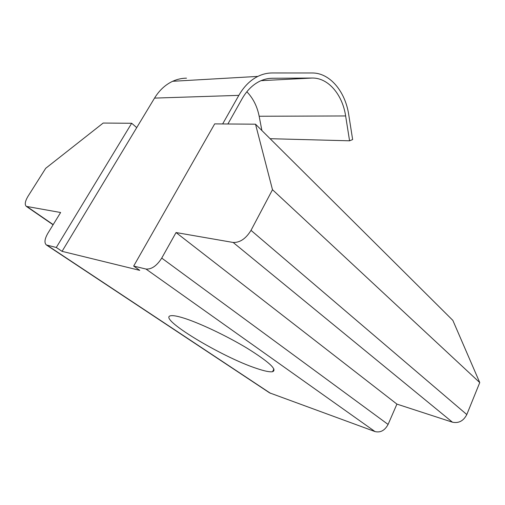<?xml version="1.0" encoding="UTF-8"?>
<svg xmlns="http://www.w3.org/2000/svg" width="505" height="505" viewBox="0 0 505 505"><rect width="100%" height="100%" fill="white"/><g stroke="black" fill="none" stroke-linecap="round" stroke-linejoin="round"><path stroke-width="0.76" d="M182.457 317.689C177.078 316.086 173.291 315.423 171.094 315.694C155.723 317.26 221.966 357.256 256.875 368.517C264.551 371.118 269.784 372.179 272.574 371.705C277.529 369.767 269.133 361.99 247.374 348.374C226.417 335.673 198.036 322.316 182.457 317.689M131.672 123.27L56.289 247.488L46.409 244.975C44.118 242.924 44.591 239.048 47.83 233.342L60.625 212.51L26.342 206.387C24.492 204.658 25.054 201.293 28.015 196.281L45.709 168.304L103.171 123.056L131.672 123.27L136.729 127.613L62.064 251.339L139.752 270.358L133.667 266.078L145.983 269.039L375.026 431.579L269.594 392.865L46.409 244.975M56.289 247.488L62.064 251.339M133.667 266.078L214.682 123.889L255.517 124.192L272.492 189.71L251.01 230.356C245.878 238.682 239.925 242.716 233.152 242.463L176.049 232.546L396.917 404.107L388.086 424.44C384.835 430.475 380.486 432.854 375.026 431.579M176.049 232.546L161.739 258.099C156.796 265.838 151.544 269.481 145.983 269.039M272.492 189.71L479.75 382.588L466.803 414.548C463.508 420.943 458.723 423.487 452.448 422.193L396.917 404.107M255.517 124.192L452.846 320.378L479.75 382.588M227.888 123.99L242.141 98.702C246.857 90.509 252.74 84.682 259.797 81.229C263.881 79.279 268.054 78.294 272.309 78.262L312.235 78.041C328.326 77.738 342.491 94.7 345.635 115.961L349.574 140.807L352.641 139.563L348.747 114.799C345.332 91.5 329.86 72.764 312.134 72.979L272.163 72.966C267.284 72.966 262.505 74.115 257.834 76.407C250.259 80.226 243.921 86.538 238.833 95.363L222.648 123.946M186.503 78.174C181.762 78.206 177.148 79.247 172.653 81.292C165.369 84.701 159.334 90.307 154.536 98.103L136.729 127.613M246.844 91.759C253.093 98.21 257.203 106.372 259.16 116.251L261.893 130.536M349.574 140.807L270.099 138.692M27.169 206.696L53.195 224.605M47.224 245.31L270.522 393.326M161.739 258.099L388.086 424.44M233.152 242.463L452.448 422.193M251.01 230.356L466.803 414.548M238.833 95.363L154.536 98.103M272.309 78.262L269.638 78.408M312.235 78.041L261.022 80.667M345.635 115.961L259.16 116.251M26.342 206.387L53.088 224.782M273.906 368.985L272.574 371.705M257.834 76.407L172.653 81.292"/></g></svg>
